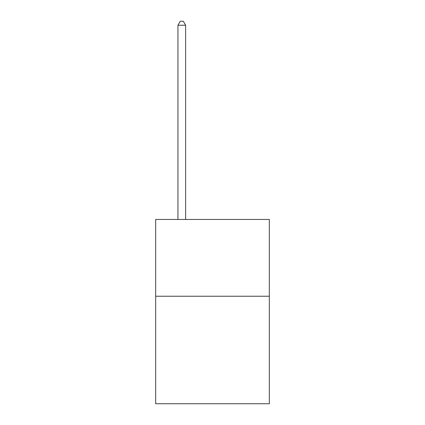 <?xml version="1.0" encoding="UTF-8"?>
<svg xmlns="http://www.w3.org/2000/svg" width="425" height="425" viewBox="0 0 425 425"><rect width="100%" height="100%" fill="white"/><g stroke="black" fill="none" stroke-linecap="round" stroke-linejoin="round"><path stroke-width="0.64" d="M269.328 296.236L269.328 403.75L155.672 403.75L155.672 219.443L269.328 219.443L269.328 296.236L155.672 296.236M185.624 219.443L185.624 25.245L177.942 25.245L177.942 219.443M177.942 25.245L180.248 21.25L183.318 21.25L185.624 25.245"/></g></svg>
